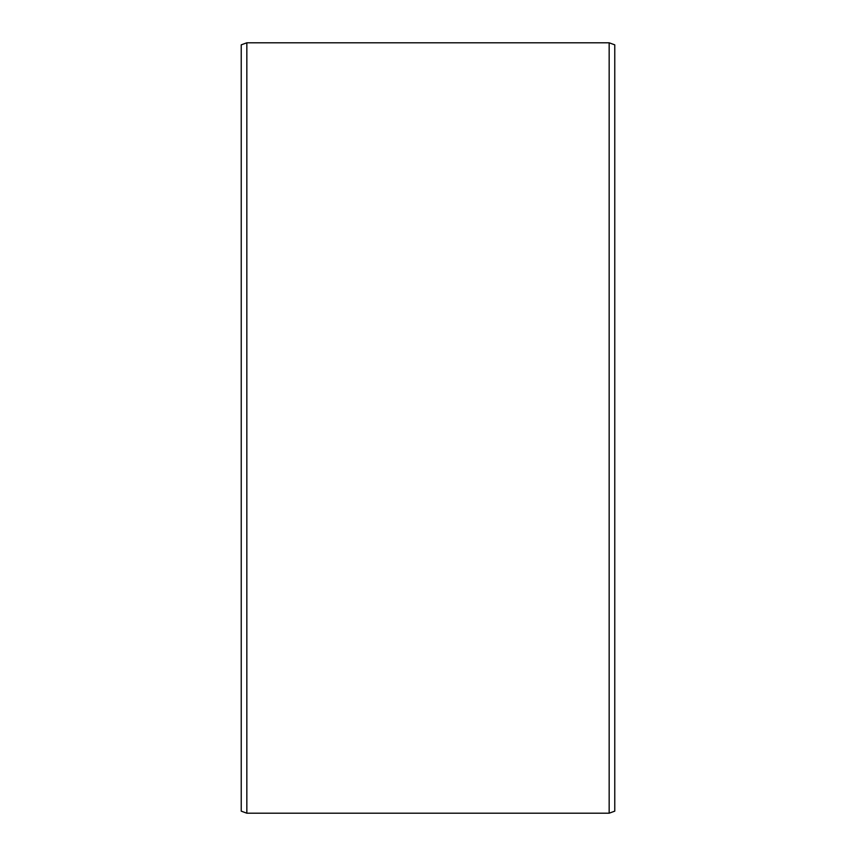 <?xml version="1.0" encoding="UTF-8"?>
<svg xmlns="http://www.w3.org/2000/svg" width="856" height="856" viewBox="0 0 856 856"><rect width="100%" height="100%" fill="white"/><g stroke="black" fill="none" stroke-linecap="round" stroke-linejoin="round"><path stroke-width="1.28" d="M241.232 44.844L241.232 811.156L246.838 813.2L246.838 42.8L241.232 44.844M609.162 813.2L614.769 811.156L614.769 44.844L609.162 42.8L609.162 813.2L246.838 813.2M609.162 42.8L246.838 42.8"/></g></svg>
